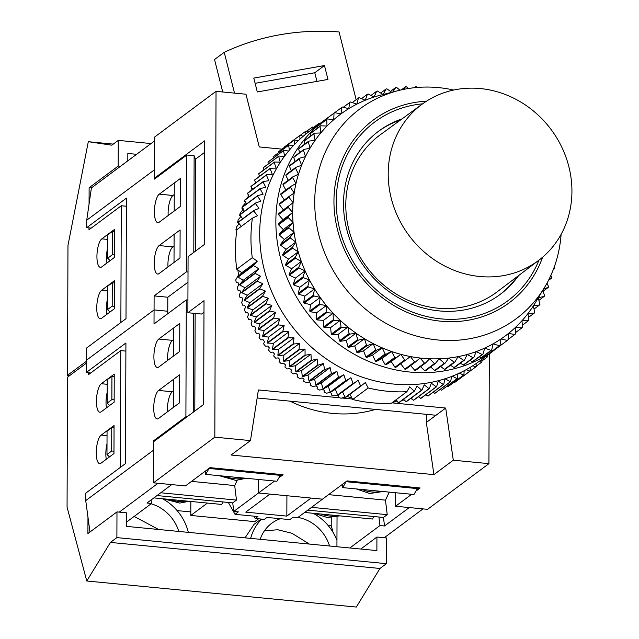 <?xml version="1.0" encoding="UTF-8"?>
<svg xmlns="http://www.w3.org/2000/svg" width="639" height="639" viewBox="0 0 639 639"><rect width="100%" height="100%" fill="white"/><g stroke="black" fill="none" stroke-linecap="round" stroke-linejoin="round"><path stroke-width="0.96" d="M167.769 311.249L154.063 309.923L86.233 360.412L154.063 309.923L167.769 311.249M91.193 228.123L86.696 227.692L126.426 198.122L126.003 318.685L86.273 348.255L86.185 372.561L125.915 342.991L125.5 463.563L85.77 493.132L85.738 500.609L89.963 532.015M154.654 140.868L91.401 187.938L86.72 220.215L86.696 227.692M167.753 313.709L167.817 297.231L154.111 295.905L186.412 271.863L186.82 155.029L154.518 179.072L154.55 169.726L86.72 220.215M154.111 295.905L154.015 323.941L186.308 299.899L185.901 416.732L153.6 440.774L153.568 450.12L85.738 500.609M180.198 206.573L159.199 222.196A14.537 4.657 -84.5 0 1 157.849 222.652A14.537 4.657 -84.5 0 1 154.454 209.776A14.537 4.657 -84.5 0 1 159.295 194.16L180.294 178.537L180.198 206.573L174.191 211.038L174.295 183.002L180.294 178.537L180.198 206.573M159.023 273.604A14.537 4.657 95.5 0 1 157.673 274.051A14.537 4.657 95.5 0 1 154.279 261.183A14.537 4.657 95.5 0 1 159.119 245.568L180.11 229.936L180.014 257.98L159.023 273.604M174.247 194.552L173.001 195.486A14.537 4.657 -84.5 0 0 168.105 213.107A14.537 4.657 -84.5 0 0 168.177 215.519M167.993 266.926A14.537 4.657 95.5 0 1 167.929 264.514A14.537 4.657 95.5 0 1 172.826 246.894L159.119 245.568M174.072 245.959L172.826 246.894M167.817 297.231L187.986 282.214M195.358 251.215L195.678 159.966L194.128 155.74L186.82 155.029M186.412 271.863L188.018 272.022M193.793 252.389L194.128 155.74M107.664 258.228L112.368 254.721L112.456 231.358L107.743 234.856L107.664 258.228L110.164 260.616M114.653 254.945L112.368 254.721M114.74 231.574L112.456 231.358M107.48 309.635L112.192 306.129L112.272 282.757L107.568 286.264L107.48 309.635L109.988 312.024M114.477 306.345L112.192 306.129M114.557 282.981L112.272 282.757M107.703 247.509A14.537 4.657 -84.5 0 0 106.961 263.004M106.777 314.404A14.537 4.657 95.5 0 1 107.52 298.916M127.8 160.844L127.832 153.456L136.594 154.303M120.867 322.511L121.274 205.742L88.973 229.776L88.981 227.907M89.061 204.073L89.117 187.722L91.401 187.938M120.475 166.3L118.191 166.084L118.279 140.38L111.817 145.189L88.31 141.706L67.974 245.408L67.518 375.325L86.225 361.402M151.044 143.551L118.279 140.38M118.191 166.084L89.117 187.722M69.739 375.532L67.518 375.325M113.255 144.118L88.31 141.706M101.545 318.302A14.537 4.657 95.5 0 1 100.195 318.749A14.537 4.657 95.5 0 1 96.808 305.873A14.537 4.657 95.5 0 1 101.649 290.258L114.565 280.649L114.469 308.685L101.545 318.302M114.748 229.241L101.825 238.858A14.537 4.657 -84.5 0 0 96.984 254.474A14.537 4.657 -84.5 0 0 100.379 267.342A14.537 4.657 -84.5 0 0 101.729 266.894L114.645 257.277L114.748 229.241M126.394 206.237L121.274 205.742M245.049 537.838L254.082 524.315L261.159 519.052M250.656 538.381A48.452 44.075 -126.7 0 1 261.718 519.108M313.198 513.293A48.452 44.075 -126.7 0 1 336.953 540.195M162.434 498.716A48.452 44.075 -126.7 0 1 188.337 532.359M158.576 529.483L134.15 516.416M151.131 503.78A38.763 35.257 -126.7 0 1 178.816 531.44M309.34 544.053L292.015 533.293L277.837 529.755L264.45 530.777M297.974 517.422A38.763 35.257 -126.7 0 1 329.58 546.01M333.031 532.303L331.218 525.498L327.871 525.17M190.813 511.927L177.115 510.601M116.889 537.607L386.427 563.662L386.515 537.958L376.922 537.032L376.874 550.586L126.53 526.384L126.578 512.829L116.977 511.903L116.889 537.607L110.427 542.415L86.776 580.995L67.063 507.11L67.518 377.194L86.217 363.272M376.922 537.032L360.803 549.029M331.25 517.646L331.218 525.498M106.274 459.281A14.537 4.657 95.5 0 1 107.017 443.786M107.192 392.386A14.537 4.657 -84.5 0 0 106.457 407.874M87.966 517.183L87.91 533.541L116.977 511.903M88.47 372.777L88.462 374.654L120.763 350.611L120.356 467.381M386.427 563.662L379.965 568.47L356.314 607.05L86.776 580.995M379.965 568.47L110.427 542.415M101.321 383.727A14.537 4.657 -84.5 0 0 96.481 399.343A14.537 4.657 -84.5 0 0 99.876 412.219A14.537 4.657 -84.5 0 0 101.226 411.764L114.141 402.147L114.237 374.111L101.321 383.727L107.224 384.295M113.966 453.554L101.042 463.171A14.537 4.657 95.5 0 1 99.692 463.618A14.537 4.657 95.5 0 1 96.305 450.751A14.537 4.657 95.5 0 1 101.138 435.135L114.062 425.518L113.966 453.554M125.891 351.107L120.763 350.611M260.177 539.3A38.763 35.257 -126.7 0 1 271.687 523.293A38.763 35.257 -126.7 0 1 280.337 518.708M233.77 511.424L258.531 492.988L258.579 479.49L258.531 492.988L269.954 494.099L245.727 512.127L286.839 516.104L311.065 498.069L322.487 499.171L297.726 517.606L293.157 517.167L289.842 519.627L267.006 517.422L264.394 519.363L255.257 518.477L257.868 516.536L235.024 514.331L238.339 511.863L233.77 511.424L232.724 502.877L157.01 495.56M304.635 512.462L372.441 519.02L373.911 516.528M311.512 507.342L387.226 514.667L383.48 517.454L384.526 525.993L379.957 525.554L349.837 547.974M383.48 517.454L378.911 517.007L379.957 525.554M336.929 546.72L337.033 516.791M384.526 525.993L409.287 507.566L422.994 508.892L384.239 537.742M90.69 372.992L86.185 372.561M151.108 499.954L151.539 503.476L126.546 522.079M119.261 512.127L158.025 483.276L171.731 484.602L146.97 503.029L151.539 503.476M158.792 339.029A14.537 4.657 -84.5 0 0 153.951 354.645A14.537 4.657 -84.5 0 0 157.346 367.521A14.537 4.657 -84.5 0 0 158.696 367.074L179.687 351.442L179.783 323.406L158.792 339.029L172.498 340.355L173.744 339.429M158.608 390.437A14.537 4.657 95.5 0 0 153.775 406.053A14.537 4.657 95.5 0 0 157.162 418.928A14.537 4.657 95.5 0 0 158.512 418.473L179.511 402.85L179.607 374.805L173.608 379.278L173.504 407.315L179.511 402.85L179.607 374.805L158.608 390.437L172.314 391.763A14.537 4.657 -84.5 0 0 167.426 409.383A14.537 4.657 -84.5 0 0 167.49 411.796M107.056 431.133L111.769 427.635L111.689 450.998L106.977 454.505L107.056 431.133M114.054 427.85L111.769 427.635M113.974 451.222L111.689 450.998M109.485 456.893L106.977 454.505M153.6 440.774L154.71 440.878M160.756 492.773L236.47 500.089L232.724 502.877M236.47 500.089L234.697 485.56L191.532 481.391M234.697 485.56L237.189 480.352M107.24 379.734L111.945 376.227L111.865 399.591L107.16 403.097L107.24 379.734M114.229 376.443L111.945 376.227M114.149 399.814L111.865 399.591M109.66 405.485L107.16 403.097M193.577 313.27L193.234 412.211M195.143 313.422L194.799 411.045M167.666 360.388A14.537 4.657 95.5 0 1 167.602 357.984A14.537 4.657 95.5 0 1 172.498 340.355M172.314 391.763L173.568 390.828M187.922 300.058L186.308 299.899M187.011 416.844L185.901 416.732M378.911 517.007L307.766 510.13M286.839 516.104L286.911 495.736M387.226 514.667L385.453 500.137L389.287 492.126M328.582 494.642L385.453 500.137M258.547 518.796L254.753 521.624L190.797 515.441L207.419 503.069M190.845 501.463L190.797 515.441M228.347 502.454L235.024 514.331M255.257 518.477L253.955 516.16M153.871 497.893L221.685 504.443L223.147 501.95M388.2 173.656A97.44 88.629 53.3 0 0 440.902 263.923A97.44 88.629 53.3 0 0 538.789 260.289A97.44 88.629 53.3 0 0 571.937 191.412A97.44 88.629 53.3 0 0 519.874 101.513A97.44 88.629 53.3 0 0 422.435 103.965A97.44 88.629 53.3 0 0 388.2 173.656M422.435 103.965L380.189 134.861A97.879 89.029 53.3 0 0 345.795 204.863A97.879 89.029 53.3 0 0 398.736 295.545A97.879 89.029 53.3 0 0 497.062 291.895L538.789 260.289M251.918 188.992L251.47 188.681A140.524 127.816 -126.7 0 1 251.654 188.377M251.47 188.681L252.477 188.513M252.038 189.264A140.524 127.816 53.3 0 0 251.478 190.246M248.547 195.414L247.916 195.031A140.524 127.816 -126.7 0 1 248.14 194.615M247.916 195.031L248.986 194.903M248.635 195.598A140.524 127.816 53.3 0 0 248.036 196.812L245.895 199.104A140.524 127.816 -126.7 0 0 245.855 199.184M245.504 202.028L244.745 201.612A140.524 127.816 -126.7 0 1 244.977 201.093M244.745 201.612L245.871 201.517M245.584 202.172A140.524 127.816 53.3 0 0 245.033 203.49L242.956 205.814A140.524 127.816 -126.7 0 0 242.508 206.932M242.812 208.809L241.949 208.402A140.524 127.816 -126.7 0 1 242.173 207.811M241.949 208.402L243.139 208.33M242.908 208.961A140.524 127.816 53.3 0 0 242.413 210.367L240.4 212.715A140.524 127.816 -126.7 0 0 239.545 215.367L240.799 215.335M240.607 215.958A140.524 127.816 53.3 0 0 240.192 217.412L238.243 219.792A140.524 127.816 -126.7 0 0 237.532 222.508L238.858 222.492M238.706 223.131A140.524 127.816 53.3 0 0 238.363 224.616L236.486 227.021A140.524 127.816 -126.7 0 0 235.935 229.784L237.325 229.792M236.757 269.267L252.261 257.725A145.365 132.225 -126.7 0 1 250.959 237.804A145.365 132.225 -126.7 0 1 252.405 218.147L236.901 229.681A145.365 132.225 -126.7 0 0 235.456 249.338A145.365 132.225 -126.7 0 0 236.757 269.267L241.822 272.661L237.956 276.751L253.459 265.217A145.365 132.225 -126.7 0 0 253.539 265.6L238.027 277.142A145.365 132.225 -126.7 0 1 237.956 276.751M538.965 260.161A111.45 101.369 -126.7 0 1 421.373 315.099A111.45 101.369 -126.7 0 1 336.234 201.221A111.45 101.369 -126.7 0 1 422.611 103.837M402.019 118.894A101.753 92.559 53.3 0 0 378.687 131.139A101.753 92.559 53.3 0 0 343.51 203.498A101.753 92.559 53.3 0 0 398.209 297.574A101.753 92.559 53.3 0 0 500.201 294.395A101.753 92.559 53.3 0 0 518.628 275.561M499.514 294.906A101.753 92.559 53.3 0 0 517.239 276.615M426.469 101.202A113.87 103.574 53.3 0 0 333.949 201.005A113.87 103.574 53.3 0 0 423.066 317.942A113.87 103.574 53.3 0 0 542.599 257.221M453.682 90.035A130.827 119.006 53.3 0 0 398.241 90.626A130.827 119.006 53.3 0 0 314.731 201.86A130.827 119.006 53.3 0 0 405.669 332.56A130.827 119.006 53.3 0 0 544.62 287.302A130.827 119.006 53.3 0 0 561.106 234.353M398.241 90.626L380.844 95.083A138.096 125.611 53.3 0 0 374.063 97.04A138.096 125.611 53.3 0 0 365.276 100.251A138.096 125.611 53.3 0 0 356.818 104.141A138.096 125.611 53.3 0 0 348.71 108.694A138.096 125.611 53.3 0 0 341.01 113.886A138.096 125.611 53.3 0 0 333.758 119.685A138.096 125.611 53.3 0 0 326.992 126.059A138.096 125.611 53.3 0 0 320.754 132.968A138.096 125.611 53.3 0 0 315.067 140.388A138.096 125.611 53.3 0 0 309.971 148.264A138.096 125.611 53.3 0 0 305.498 156.563A138.096 125.611 53.3 0 0 301.656 165.237A138.096 125.611 53.3 0 0 298.485 174.239A138.096 125.611 53.3 0 0 295.985 183.513A138.096 125.611 53.3 0 0 294.188 193.018A138.096 125.611 53.3 0 0 293.085 202.699A138.096 125.611 53.3 0 0 292.694 212.499A138.096 125.611 53.3 0 0 293.021 222.372A138.096 125.611 53.3 0 0 294.052 232.253A138.096 125.611 53.3 0 0 295.785 242.101A138.096 125.611 53.3 0 0 298.213 251.854A138.096 125.611 53.3 0 0 301.32 261.463A138.096 125.611 53.3 0 0 305.099 270.872A138.096 125.611 53.3 0 0 309.516 280.026A138.096 125.611 53.3 0 0 314.548 288.884A138.096 125.611 53.3 0 0 320.179 297.399A138.096 125.611 53.3 0 0 326.369 305.514A138.096 125.611 53.3 0 0 333.079 313.19A138.096 125.611 53.3 0 0 340.291 320.379A138.096 125.611 53.3 0 0 347.943 327.056A138.096 125.611 53.3 0 0 356.011 333.175A138.096 125.611 53.3 0 0 364.446 338.702A138.096 125.611 53.3 0 0 373.2 343.606A138.096 125.611 53.3 0 0 382.226 347.864A138.096 125.611 53.3 0 0 391.467 351.45A138.096 125.611 53.3 0 0 400.885 354.349A138.096 125.611 53.3 0 0 410.422 356.546A138.096 125.611 53.3 0 0 420.031 358.016A138.096 125.611 53.3 0 0 429.648 358.767A138.096 125.611 53.3 0 0 439.233 358.783A138.096 125.611 53.3 0 0 448.73 358.072A138.096 125.611 53.3 0 0 458.083 356.634A138.096 125.611 53.3 0 0 467.245 354.477A138.096 125.611 53.3 0 0 476.167 351.61A138.096 125.611 53.3 0 0 484.793 348.055A138.096 125.611 53.3 0 0 493.084 343.83A138.096 125.611 53.3 0 0 500.992 338.958A138.096 125.611 53.3 0 0 508.468 333.462A138.096 125.611 53.3 0 0 515.489 327.368A138.096 125.611 53.3 0 0 521.991 320.722A138.096 125.611 53.3 0 0 527.958 313.557A138.096 125.611 53.3 0 0 533.349 305.897A138.096 125.611 53.3 0 0 535.362 302.686L544.62 287.302M328.262 117.4A142.944 130.021 53.3 0 0 325.275 119.557A142.944 130.021 53.3 0 0 275.856 221.19A142.944 130.021 53.3 0 0 352.696 353.351A142.944 130.021 53.3 0 0 495.968 348.886A142.944 130.021 53.3 0 0 497.637 347.632M325.275 119.557L309.124 131.57A142.944 130.021 53.3 0 0 259.706 233.211A142.944 130.021 53.3 0 0 336.545 365.372A142.944 130.021 53.3 0 0 479.817 360.907L495.968 348.886M400.613 119.924A101.753 92.559 53.3 0 0 378.008 131.65M345.971 481.694L418.146 488.675L418.641 487.829M281.591 474.577L281.088 475.424L208.921 468.451M395.629 492.733L395.581 506.24L411.644 494.282M415.965 491.071L420.135 487.972L347.041 480.903L322.487 499.171L258.531 492.988L274.594 481.039M278.916 477.82L283.077 474.721L209.983 467.652L185.438 485.928L153.456 482.836L153.6 441.709L203.665 404.447L204.025 300.697L187.874 312.719L201.581 314.045L203.985 312.255M279.275 204.512L288.964 197.299A142.944 130.021 53.3 0 1 289.06 196.469L279.371 203.681A142.944 130.021 53.3 0 0 279.275 204.512L283.397 209.911L278.564 213.761A142.944 130.021 53.3 0 0 278.532 214.6L283.005 219.712L278.5 223.954A142.944 130.021 53.3 0 0 278.524 224.792L283.333 229.585L279.171 234.178A142.944 130.021 53.3 0 0 279.259 235.024L284.363 239.465L280.569 244.402A142.944 130.021 53.3 0 0 280.721 245.248L286.096 249.314L282.702 254.554A142.944 130.021 53.3 0 0 282.909 255.392L288.524 259.067L285.537 264.586A142.944 130.021 53.3 0 0 285.801 265.409L291.632 268.676L289.076 274.443A142.944 130.021 53.3 0 0 289.395 275.249L295.402 278.085L293.285 284.075A142.944 130.021 53.3 0 0 293.668 284.858L299.819 287.238L298.157 293.413A142.944 130.021 53.3 0 0 298.589 294.172L304.859 296.097L303.653 302.423A142.944 130.021 53.3 0 0 304.14 303.158L310.49 304.611L309.747 311.049A142.944 130.021 53.3 0 0 310.282 311.744L316.672 312.727L316.409 319.252A142.944 130.021 53.3 0 0 316.984 319.907L323.39 320.403L323.598 326.968A142.944 130.021 53.3 0 0 324.221 327.583L330.603 327.591L331.282 334.173A142.944 130.021 53.3 0 0 331.937 334.748L338.255 334.269L339.405 340.827A142.944 130.021 53.3 0 0 340.1 341.346L346.322 340.387L347.935 346.881A142.944 130.021 53.3 0 0 348.662 347.352L354.757 345.915L356.826 352.313A142.944 130.021 53.3 0 0 357.568 352.728L363.511 350.819L366.019 357.081A142.944 130.021 53.3 0 0 366.786 357.449L372.529 355.076L375.468 361.179A142.944 130.021 53.3 0 0 376.259 361.482L381.779 358.663L385.125 364.565A142.944 130.021 53.3 0 0 385.932 364.813L391.196 361.562L394.942 367.233A142.944 130.021 53.3 0 0 395.757 367.417L400.733 363.759L404.846 369.158A142.944 130.021 53.3 0 0 405.669 369.286L415.358 362.073A142.944 130.021 53.3 0 1 414.543 361.946L410.422 356.546L395.757 367.417M280.745 194.568L290.433 187.355A142.944 130.021 53.3 0 1 290.593 186.54L280.896 193.753A142.944 130.021 53.3 0 0 280.745 194.568L284.331 199.983M282.941 184.831L292.63 177.618A142.944 130.021 53.3 0 1 292.846 176.827L283.157 184.032A142.944 130.021 53.3 0 0 282.941 184.831L285.905 190.031M285.849 175.35L295.537 168.137A142.944 130.021 53.3 0 1 295.809 167.37L286.12 174.583A142.944 130.021 53.3 0 0 285.849 175.35L288.221 180.262M289.451 166.188L299.14 158.975A142.944 130.021 53.3 0 1 299.467 158.232L289.779 165.445A142.944 130.021 53.3 0 0 289.451 166.188L291.28 170.741M293.732 157.378L303.421 150.165A142.944 130.021 53.3 0 1 303.805 149.454L294.116 156.667A142.944 130.021 53.3 0 0 293.732 157.378L295.066 161.507M298.661 148.983L308.349 141.77A142.944 130.021 53.3 0 1 308.789 141.099L299.1 148.312A142.944 130.021 53.3 0 0 298.661 148.983L299.563 152.609M304.22 141.043L313.909 133.831A142.944 130.021 53.3 0 1 314.396 133.2L304.707 140.412A142.944 130.021 53.3 0 0 304.22 141.043L304.755 144.095M310.37 133.599L320.059 126.386A142.944 130.021 53.3 0 1 320.594 125.795L310.905 133.008A142.944 130.021 53.3 0 0 310.37 133.599L310.626 136.003M317.088 126.698L326.777 119.485A142.944 130.021 53.3 0 1 327.352 118.942L317.663 126.155A142.944 130.021 53.3 0 0 317.088 126.698L317.136 128.367M324.324 120.372L334.013 113.159A142.944 130.021 53.3 0 1 334.636 112.664L324.939 119.876A142.944 130.021 53.3 0 0 324.324 120.372L324.292 121.218M497.126 347.512L497.653 347.632A142.944 130.021 53.3 0 0 498.292 347.161L507.981 339.948A142.944 130.021 53.3 0 1 507.342 340.419L500.992 338.958L500.025 345.348L490.337 352.56A142.944 130.021 53.3 0 1 489.666 352.976L499.355 345.763A142.944 130.021 53.3 0 0 500.025 345.348M488.332 352.568L489.666 352.976M479.242 356.882L481.255 357.664A142.944 130.021 53.3 0 0 481.966 357.305L491.655 350.092A142.944 130.021 53.3 0 1 490.944 350.452L484.793 348.055L482.908 354.15L473.219 361.362A142.944 130.021 53.3 0 1 472.477 361.666L482.173 354.453A142.944 130.021 53.3 0 0 482.908 354.15M469.889 360.436L472.477 361.666M460.312 363.232L463.379 364.957A142.944 130.021 53.3 0 0 464.146 364.717L473.834 357.505A142.944 130.021 53.3 0 1 473.068 357.744L467.245 354.477L464.481 360.132L454.792 367.345A142.944 130.021 53.3 0 1 454.002 367.529L463.698 360.316A142.944 130.021 53.3 0 0 464.481 360.132M450.551 365.26L454.002 367.529M440.654 366.506L444.409 369.358A142.944 130.021 53.3 0 0 445.207 369.238L454.896 362.025A142.944 130.021 53.3 0 1 454.097 362.145L448.73 358.072L445.143 363.168L435.455 370.38A142.944 130.021 53.3 0 1 434.64 370.444L444.329 363.232A142.944 130.021 53.3 0 0 445.143 363.168M430.67 366.978L434.64 370.444M420.654 366.666L424.751 370.772A142.944 130.021 53.3 0 0 425.574 370.772L435.263 363.559A142.944 130.021 53.3 0 1 434.44 363.559L429.648 358.767L425.318 363.192L415.63 370.404A142.944 130.021 53.3 0 1 414.807 370.34L424.496 363.128A142.944 130.021 53.3 0 0 425.318 363.192M410.645 365.588L414.807 370.34M278.564 213.761L293.085 202.699L288.964 197.299M289.06 196.469L294.188 193.018L290.433 187.355M290.593 186.54L295.985 183.513L292.63 177.618M292.846 176.827L298.485 174.239L295.537 168.137M295.809 167.37L301.656 165.237L299.14 158.975M299.467 158.232L305.498 156.563L303.421 150.165M303.805 149.454L309.971 148.264L308.349 141.77M308.789 141.099L315.067 140.388L313.909 133.831M314.396 133.2L320.754 132.968L320.059 126.386M320.594 125.795L326.992 126.059L326.777 119.485M327.352 118.942L333.758 119.685L334.013 113.159M334.636 112.664L341.01 113.886L341.737 107.44L334.708 112.672M343.343 107.256L349.9 102.368L348.71 108.694L342.392 107.001A142.944 130.021 53.3 0 0 341.737 107.44M352.289 102.567L358.471 97.967L356.818 104.141L350.595 101.976A142.944 130.021 53.3 0 0 349.9 102.368M361.514 98.63L367.385 94.26L365.276 100.251L359.198 97.631A142.944 130.021 53.3 0 0 358.471 97.967M370.979 95.451L376.611 91.265L374.063 97.04L368.144 93.981A142.944 130.021 53.3 0 0 367.385 94.26M383.08 94.508L377.385 91.05A142.944 130.021 53.3 0 0 376.611 91.265M380.66 93.038L386.084 88.997A142.944 130.021 53.3 0 1 386.875 88.845L391.747 92.288M383.12 94.5L386.084 88.997M390.493 91.401L395.757 87.479A142.944 130.021 53.3 0 1 396.563 87.391L400.006 90.187M392.833 92.008L395.757 87.479M401.324 89.883L405.581 86.712A142.944 130.021 53.3 0 1 406.396 86.68L408.369 88.517M403.521 89.404L405.581 86.712M414.096 87.743L415.502 86.696A142.944 130.021 53.3 0 1 416.324 86.728L417.003 87.463M414.607 87.687L415.502 86.696M553.518 269.003L554.173 268.516A142.944 130.021 53.3 0 0 554.356 267.717L554.133 267.35M554.173 268.516L553.59 268.811M548.438 280.433L551.561 278.109A142.944 130.021 53.3 0 0 551.8 277.326L550.826 275.473M551.561 278.109L549.101 279.123M543.022 291.296L548.246 287.414A142.944 130.021 53.3 0 0 548.542 286.655L547 283.157M548.246 287.414L543.677 288.876M538.877 300.37L544.244 296.376A142.944 130.021 53.3 0 0 544.596 295.649L542.719 290.465M544.244 296.376L538.326 297.766M534.028 309.076L539.58 304.947A142.944 130.021 53.3 0 0 539.995 304.252L538.19 297.982M539.58 304.947L533.349 305.897L534.747 312.431A142.944 130.021 53.3 0 1 534.284 313.086L527.958 313.557L528.884 320.123A142.944 130.021 53.3 0 1 528.373 320.738L521.991 320.722L522.446 327.304A142.944 130.021 53.3 0 1 521.887 327.871L515.489 327.368L515.465 333.925A142.944 130.021 53.3 0 1 514.866 334.445L508.468 333.462L507.981 339.948M528.501 317.391L534.284 313.086M522.303 325.259L528.373 320.738M515.473 332.655L521.887 327.871M508.013 339.549L514.866 334.445M497.653 347.632L507.342 340.419M499.355 345.763L493.084 343.83L491.655 350.092M481.255 357.664L490.944 350.452M482.173 354.453L476.167 351.61L473.834 357.505M463.379 364.957L473.068 357.744M463.698 360.316L458.083 356.634L454.896 362.025M444.409 369.358L454.097 362.145M444.329 363.232L439.233 358.783L435.263 363.559M424.751 370.772L434.44 363.559M424.496 363.128L420.031 358.016L415.358 362.073M404.846 369.158L414.543 361.946M394.942 367.233L404.631 360.021A142.944 130.021 53.3 0 0 405.445 360.204M404.631 360.021L400.885 354.349L385.932 364.813M385.125 364.565L394.814 357.353A142.944 130.021 53.3 0 0 395.621 357.6M394.814 357.353L391.467 351.45L385.948 354.27L376.259 361.482M375.468 361.179L385.157 353.966A142.944 130.021 53.3 0 0 385.948 354.27M385.157 353.966L382.226 347.864L376.483 350.236L366.786 357.449M366.019 357.081L375.708 349.868A142.944 130.021 53.3 0 0 376.483 350.236M375.708 349.868L373.2 343.606L367.265 345.515L357.568 352.728M356.826 352.313L366.514 345.1A142.944 130.021 53.3 0 0 367.265 345.515M366.514 345.1L364.446 338.702L358.351 340.14L348.662 347.352M347.935 346.881L357.624 339.668A142.944 130.021 53.3 0 0 358.351 340.14M357.624 339.668L356.011 333.175L349.789 334.133L340.1 341.346M339.405 340.827L349.094 333.614A142.944 130.021 53.3 0 0 349.789 334.133M349.094 333.614L347.943 327.056L341.625 327.535L331.937 334.748M331.282 334.173L340.97 326.96A142.944 130.021 53.3 0 0 341.625 327.535M340.97 326.96L340.291 320.379L333.909 320.379L324.221 327.583M323.598 326.968L333.294 319.756A142.944 130.021 53.3 0 0 333.909 320.379M333.294 319.756L333.079 313.19L326.673 312.695L316.984 319.907M316.409 319.252L326.106 312.04A142.944 130.021 53.3 0 0 326.673 312.695M326.106 312.04L326.369 305.514L319.971 304.531L310.282 311.744M309.747 311.049L319.444 303.844A142.944 130.021 53.3 0 0 319.971 304.531M319.444 303.844L320.179 297.399L313.829 295.945L304.14 303.158M303.653 302.423L313.342 295.21A142.944 130.021 53.3 0 0 313.829 295.945M313.342 295.21L314.548 288.884L308.278 286.959L298.589 294.172M298.157 293.413L307.846 286.2A142.944 130.021 53.3 0 0 308.278 286.959M307.846 286.2L309.516 280.026L303.357 277.646L293.668 284.858M293.285 284.075L302.982 276.863A142.944 130.021 53.3 0 0 303.357 277.646M302.982 276.863L305.099 270.872L299.084 268.037L289.395 275.249M289.076 274.443L298.764 267.238A142.944 130.021 53.3 0 0 299.084 268.037M298.764 267.238L301.32 261.463L295.49 258.196L285.801 265.409M285.537 264.586L295.226 257.381A142.944 130.021 53.3 0 0 295.49 258.196M295.226 257.381L298.213 251.854L292.598 248.18L282.909 255.392M282.702 254.554L292.39 247.341A142.944 130.021 53.3 0 0 292.598 248.18M292.39 247.341L295.785 242.101L290.41 238.035L280.721 245.248M280.569 244.402L290.266 237.189A142.944 130.021 53.3 0 0 290.41 238.035M290.266 237.189L294.052 232.253L288.948 227.811L279.259 235.024M279.171 234.178L288.86 226.973A142.944 130.021 53.3 0 0 288.948 227.811M288.86 226.973L293.021 222.372L288.221 217.579L278.524 224.792M278.5 223.954L288.189 216.741A142.944 130.021 53.3 0 0 288.221 217.579M288.189 216.741L292.694 212.499L288.221 207.395A142.944 130.021 53.3 0 1 288.253 206.557M278.532 214.6L288.221 207.395M283.005 219.712L292.694 212.499M283.333 229.585L293.021 222.372M284.363 239.465L294.052 232.253M286.096 249.314L295.785 242.101M288.524 259.067L298.213 251.854M291.632 268.676L301.32 261.463M295.402 278.085L305.099 270.872M299.819 287.238L309.516 280.026M304.859 296.097L314.548 288.884M310.49 304.611L320.179 297.399M316.672 312.727L326.369 305.514M323.39 320.403L333.079 313.19M330.603 327.591L340.291 320.379M338.255 334.269L347.943 327.056M346.322 340.387L356.011 333.175M354.757 345.915L364.446 338.702M363.511 350.819L373.2 343.606M372.529 355.076L382.226 347.864M381.779 358.663L391.467 351.45M391.196 361.562L400.885 354.349M400.733 363.759L410.422 356.546M283.397 209.911L293.085 202.699M240.464 215.75L239.545 215.367M238.467 222.827L237.532 222.508M236.845 230.048L235.935 229.784M338.71 395.797L338.366 397.402L338.782 395.821A140.524 127.816 53.3 0 1 336.665 395.118L333.862 395.908A140.524 127.816 -126.7 0 1 331.146 394.926L331.577 393.281A140.524 127.816 53.3 0 1 329.492 392.466L326.705 393.193A140.524 127.816 -126.7 0 1 324.037 392.058L324.492 390.349A140.524 127.816 53.3 0 1 322.439 389.415L319.676 390.078A140.524 127.816 -126.7 0 1 317.056 388.8L317.535 387.018A140.524 127.816 53.3 0 1 315.522 385.972L312.791 386.571A140.524 127.816 -126.7 0 1 310.227 385.157L310.738 383.312A140.524 127.816 53.3 0 1 308.781 382.162L306.073 382.697A140.524 127.816 -126.7 0 1 303.581 381.14L304.116 379.239A140.524 127.816 53.3 0 1 302.215 377.976L299.539 378.456A140.524 127.816 -126.7 0 1 297.127 376.77L297.702 374.813A140.524 127.816 53.3 0 1 295.865 373.448L293.221 373.871A140.524 127.816 -126.7 0 1 290.889 372.05L291.504 370.037A140.524 127.816 53.3 0 1 289.731 368.575L287.127 368.951A140.524 127.816 -126.7 0 1 284.89 367.002L285.545 364.941A140.524 127.816 53.3 0 1 283.844 363.391L281.288 363.703A140.524 127.816 -126.7 0 1 279.147 361.642L279.842 359.533A140.524 127.816 53.3 0 1 278.229 357.888L275.713 358.159A140.524 127.816 -126.7 0 1 273.676 355.987L274.419 353.83A140.524 127.816 53.3 0 1 272.885 352.105L270.417 352.329A140.524 127.816 -126.7 0 1 268.5 350.052L269.291 347.848A140.524 127.816 53.3 0 1 267.845 346.05L265.433 346.226A140.524 127.816 -126.7 0 1 263.627 343.862L264.466 341.617A140.524 127.816 53.3 0 1 263.116 339.74L260.752 339.884A140.524 127.816 -126.7 0 1 259.075 337.424L259.969 335.14A140.524 127.816 53.3 0 1 258.715 333.207L256.415 333.31A140.524 127.816 -126.7 0 1 254.857 330.77L255.816 328.454A140.524 127.816 53.3 0 1 254.665 326.457L252.413 326.529A140.524 127.816 -126.7 0 1 250.999 323.917L252.006 321.569A140.524 127.816 53.3 0 1 250.967 319.516L248.771 319.556A140.524 127.816 -126.7 0 1 247.493 316.88L248.571 314.508A140.524 127.816 53.3 0 1 247.628 312.407L245.504 312.423A140.524 127.816 -126.7 0 1 244.362 309.691L245.504 307.295A140.524 127.816 53.3 0 1 244.673 305.154L242.612 305.154A140.524 127.816 -126.7 0 1 241.622 302.375L242.82 299.955A140.524 127.816 53.3 0 1 242.109 297.782L240.104 297.758A140.524 127.816 -126.7 0 1 239.266 294.938L240.528 292.502A140.524 127.816 53.3 0 1 239.937 290.306L237.996 290.274A140.524 127.816 -126.7 0 1 237.309 287.422L238.643 284.978A140.524 127.816 53.3 0 1 238.163 282.757L236.294 282.71A140.524 127.816 -126.7 0 1 235.759 279.842L238.563 274.93A140.524 127.816 -126.7 0 1 237.868 270.009M344.932 397.059L341.114 398.225A140.524 127.816 -126.7 0 1 338.366 397.402M397.011 401.124A140.524 127.816 53.3 0 1 395.621 401.316L392.809 402.658A140.524 127.816 -126.7 0 1 392.05 402.746M397.138 401.252L397.322 402.043L397.746 401.02M397.849 401.963A140.524 127.816 -126.7 0 1 397.322 402.043M404.311 400.078L404.487 400.709L404.934 399.758M404.91 400.621A140.524 127.816 -126.7 0 1 404.487 400.709M411.388 398.528L411.54 398.96L412.003 398.073M418.425 396.739L420.75 398.345L436.253 386.803A145.365 132.225 -126.7 0 0 436.613 386.699L421.109 398.241A145.365 132.225 -126.7 0 1 420.75 398.345M319.58 123.798L318.965 123.479A145.365 132.225 -126.7 0 0 318.637 123.647L313.477 127.488M314.188 127.808L312.439 127.025A145.365 132.225 -126.7 0 0 312.12 127.209L306.76 131.203M308.653 131.93L306.145 130.963A145.365 132.225 -126.7 0 0 305.841 131.163L300.258 135.324M284.315 147.034L299.819 135.5A145.365 132.225 -126.7 0 1 300.106 135.276L284.603 146.818A145.365 132.225 -126.7 0 0 284.315 147.034L284.331 147.409M278.572 151.731L294.076 140.189A145.365 132.225 -126.7 0 1 294.355 139.949L278.852 151.491A145.365 132.225 -126.7 0 0 278.572 151.731L278.66 152.593M273.125 156.779L288.628 145.237A145.365 132.225 -126.7 0 1 288.892 144.981L273.388 156.515A145.365 132.225 -126.7 0 0 273.125 156.779L273.324 158.089M267.989 162.154L283.492 150.612A145.365 132.225 -126.7 0 1 283.74 150.341L268.236 161.883A145.365 132.225 -126.7 0 0 267.989 162.154L268.348 163.88M263.18 167.841L278.684 156.307A145.365 132.225 -126.7 0 1 278.916 156.02L263.412 167.554A145.365 132.225 -126.7 0 0 263.18 167.841L263.739 169.958M258.723 173.832L274.227 162.298A145.365 132.225 -126.7 0 1 274.435 161.994L258.931 173.536A145.365 132.225 -126.7 0 0 258.723 173.832L259.506 176.292M254.618 180.102L270.121 168.568A145.365 132.225 -126.7 0 1 270.313 168.249L254.809 179.791A145.365 132.225 -126.7 0 0 254.618 180.102L255.664 182.874M250.879 186.636L266.391 175.094A145.365 132.225 -126.7 0 1 266.559 174.767L251.055 186.308A145.365 132.225 -126.7 0 0 250.879 186.636L252.221 189.687M247.533 193.401L263.036 181.859A145.365 132.225 -126.7 0 1 263.196 181.524L247.684 193.066A145.365 132.225 -126.7 0 0 247.533 193.401L249.194 196.708M244.577 200.39L260.081 188.848A145.365 132.225 -126.7 0 1 260.217 188.497L244.713 200.039A145.365 132.225 -126.7 0 0 244.577 200.39L246.574 203.905M242.021 207.571L257.525 196.029A145.365 132.225 -126.7 0 1 257.637 195.67L242.133 207.212A145.365 132.225 -126.7 0 0 242.021 207.571L244.386 211.277M239.873 214.928L255.376 203.386A145.365 132.225 -126.7 0 1 255.472 203.018L239.968 214.56A145.365 132.225 -126.7 0 0 239.873 214.928L242.62 218.786M238.147 222.428L253.651 210.894A145.365 132.225 -126.7 0 1 253.731 210.519L238.227 222.06A145.365 132.225 -126.7 0 0 238.147 222.428L241.302 226.406M238.027 277.142L243.243 280.257L239.633 284.587L255.137 273.045A145.365 132.225 -126.7 0 0 255.233 273.428L239.729 284.97A145.365 132.225 -126.7 0 1 239.633 284.587M239.729 284.97L245.072 287.798L241.726 292.35L257.229 280.809A145.365 132.225 -126.7 0 0 257.341 281.192L241.838 292.734A145.365 132.225 -126.7 0 1 241.726 292.35M241.838 292.734L247.301 295.258L244.226 300.018L259.73 288.485A145.365 132.225 -126.7 0 0 259.865 288.86L244.362 300.394A145.365 132.225 -126.7 0 1 244.226 300.018M244.362 300.394L249.929 302.622L247.133 307.575L262.637 296.033A145.365 132.225 -126.7 0 0 262.789 296.4L247.285 307.942A145.365 132.225 -126.7 0 1 247.133 307.575M247.285 307.942L252.94 309.851L250.432 314.987L265.936 303.445A145.365 132.225 -126.7 0 0 266.112 303.805L250.608 315.346A145.365 132.225 -126.7 0 1 250.432 314.987M250.608 315.346L256.327 316.936L254.122 322.232L269.626 310.69A145.365 132.225 -126.7 0 0 269.818 311.041L254.314 322.583A145.365 132.225 -126.7 0 1 254.122 322.232M254.314 322.583L260.081 323.845L258.18 329.293L273.684 317.751A145.365 132.225 -126.7 0 0 273.891 318.094L258.388 329.636A145.365 132.225 -126.7 0 1 258.18 329.293M258.388 329.636L264.187 330.571L262.597 336.138L278.101 324.604A145.365 132.225 -126.7 0 0 278.324 324.931L262.821 336.473A145.365 132.225 -126.7 0 1 262.597 336.138M262.821 336.473L268.636 337.072L267.358 342.76L282.861 331.218A145.365 132.225 -126.7 0 0 283.109 331.537L267.605 343.079A145.365 132.225 -126.7 0 1 267.358 342.76M267.605 343.079L273.412 343.343L272.454 349.126L287.957 337.584A145.365 132.225 -126.7 0 0 288.213 337.887L272.709 349.429A145.365 132.225 -126.7 0 1 272.454 349.126M272.709 349.429L278.492 349.365L277.861 355.22L293.365 343.678A145.365 132.225 -126.7 0 0 293.644 343.974L278.133 355.508A145.365 132.225 -126.7 0 1 277.861 355.22M278.133 355.508L283.876 355.108L283.572 361.019L299.076 349.477A145.365 132.225 -126.7 0 0 299.364 349.757L283.86 361.299A145.365 132.225 -126.7 0 1 283.572 361.019M283.86 361.299L289.539 360.564L289.555 366.514L305.059 354.972A145.365 132.225 -126.7 0 0 305.362 355.236L289.858 366.77A145.365 132.225 -126.7 0 1 289.555 366.514M289.858 366.77L295.458 365.708L295.801 371.674L311.305 360.132A145.365 132.225 -126.7 0 0 311.624 360.38L296.121 371.922A145.365 132.225 -126.7 0 1 295.801 371.674M296.121 371.922L301.624 370.524L302.295 376.499L317.799 364.957A145.365 132.225 -126.7 0 0 318.118 365.188L302.614 376.722A145.365 132.225 -126.7 0 1 302.295 376.499M302.614 376.722L308.014 375.005L309.004 380.964L324.508 369.422A145.365 132.225 -126.7 0 0 324.844 369.63L309.34 381.171A145.365 132.225 -126.7 0 1 309.004 380.964M309.34 381.171L314.604 379.135L315.914 385.053L331.417 373.511A145.365 132.225 -126.7 0 0 331.761 373.703L316.257 385.245A145.365 132.225 -126.7 0 1 315.914 385.053M316.257 385.245L321.377 382.897L322.999 388.76L338.502 377.218A145.365 132.225 -126.7 0 0 338.854 377.393L323.35 388.927A145.365 132.225 -126.7 0 1 322.999 388.76M323.35 388.927L328.31 386.276L330.243 392.066L345.747 380.524A145.365 132.225 -126.7 0 0 346.106 380.676L330.603 392.218A145.365 132.225 -126.7 0 1 330.243 392.066M330.603 392.218L335.379 389.271L337.624 394.966L353.127 383.432A145.365 132.225 -126.7 0 0 353.487 383.56L337.983 395.102A145.365 132.225 -126.7 0 1 337.624 394.966M337.983 395.102L342.568 391.867L345.108 397.45L360.612 385.916A145.365 132.225 -126.7 0 0 360.979 386.028L345.475 397.562A145.365 132.225 -126.7 0 1 345.108 397.45M406.875 391.715A145.365 132.225 -126.7 0 1 368.184 387.977L352.68 399.511A145.365 132.225 -126.7 0 0 391.372 403.257L406.875 391.715L409.743 386.803L414.088 391.156L398.584 402.698A145.365 132.225 -126.7 0 0 398.952 402.658L414.455 391.116A145.365 132.225 -126.7 0 1 414.088 391.156M349.948 394.239L352.68 399.511M395.829 399.934L398.584 402.698M421.588 390.141L406.084 401.683A145.365 132.225 -126.7 0 0 406.452 401.619L421.956 390.086A145.365 132.225 -126.7 0 1 421.588 390.141L417.035 386.028L414.455 391.116M403.457 399.303L406.084 401.683M428.985 388.688L413.481 400.23A145.365 132.225 -126.7 0 0 413.84 400.15L429.352 388.608A145.365 132.225 -126.7 0 1 428.985 388.688L424.24 384.822L421.956 390.086M411.021 398.225L413.481 400.23M443.37 384.494L427.866 396.036A145.365 132.225 -126.7 0 0 428.218 395.908L443.722 384.366A145.365 132.225 -126.7 0 1 443.37 384.494L438.274 381.156L436.613 386.699M425.846 394.71L427.866 396.036M450.319 381.763L434.816 393.304A145.365 132.225 -126.7 0 0 435.151 393.153L450.655 381.619A145.365 132.225 -126.7 0 1 450.319 381.763L445.135 378.743M433.074 392.29L434.816 393.304M457.061 378.615L441.557 390.157A145.365 132.225 -126.7 0 0 441.884 389.99L457.388 378.456A145.365 132.225 -126.7 0 1 457.061 378.615L452.316 376.179M440.151 389.431L441.557 390.157M463.594 375.069L448.091 386.611A145.365 132.225 -126.7 0 0 448.402 386.427L463.906 374.885A145.365 132.225 -126.7 0 1 463.594 375.069L459.329 373.16M447.052 386.148L448.091 386.611M469.881 371.139L454.377 382.673A145.365 132.225 -126.7 0 0 454.68 382.473L470.184 370.932A145.365 132.225 -126.7 0 1 469.881 371.139L466.143 369.701M453.762 382.441L454.377 382.673M476.071 363.583L476.207 366.602A145.365 132.225 -126.7 0 1 475.919 366.826L460.272 378.32M481.71 359.501L481.95 361.906A145.365 132.225 -126.7 0 1 481.678 362.145L476.191 366.227M487.182 355.436L487.397 356.866A145.365 132.225 -126.7 0 1 487.142 357.121L481.87 361.043M492.525 351.45L492.533 351.49A145.365 132.225 -126.7 0 1 492.294 351.762L487.198 355.548M318.637 123.647L318.526 124.581M312.12 127.209L311.976 129.453M305.841 131.163L305.809 134.134M303.213 136.275L300.106 135.276M299.819 135.5L299.979 139.118M298.046 140.923L294.355 139.949M294.076 140.189L294.499 144.462M293.181 145.86L288.892 144.981M288.628 145.237L289.379 150.133M288.604 151.06L283.74 150.341M283.492 150.612L284.643 156.108M284.347 156.507L278.916 156.02M278.684 156.307L280.241 162.178L274.435 161.994M274.227 162.298L276.088 168.105L270.313 168.249M270.121 168.568L272.286 174.287L266.559 174.767M266.391 175.094L268.851 180.709L263.196 181.524M263.036 181.859L265.792 187.355L260.217 188.497M260.081 188.848L263.116 194.2L257.637 195.67M257.525 196.029L260.84 201.229L255.472 203.018M255.376 203.386L258.955 208.41L253.731 210.519M253.651 210.894L257.477 215.718L252.405 218.147M252.261 257.725L257.325 261.127L253.459 265.217M253.539 265.6L258.747 268.723L255.137 273.045M255.233 273.428L260.576 276.264L257.229 280.809M257.341 281.192L262.805 283.724L259.73 288.485M259.865 288.86L265.433 291.08L262.637 296.033M262.789 296.4L268.444 298.309L265.936 303.445M266.112 303.805L271.831 305.394L269.626 310.69M269.818 311.041L275.585 312.311L273.684 317.751M273.891 318.094L279.69 319.029L278.101 324.604M278.324 324.931L284.139 325.539L282.861 331.218M283.109 331.537L288.916 331.809L287.957 337.584M288.213 337.887L293.996 337.823L293.365 343.678M293.644 343.974L299.379 343.566L299.076 349.477M299.364 349.757L305.043 349.022L305.059 354.972M305.362 355.236L310.961 354.166L311.305 360.132M311.624 360.38L317.128 358.99L317.799 364.957M318.118 365.188L323.518 363.471L324.508 369.422M324.844 369.63L330.107 367.593L331.417 373.511M331.761 373.703L336.881 371.355L338.502 377.218M338.854 377.393L343.814 374.742L345.747 380.524M346.106 380.676L350.883 377.729L353.127 383.432M353.487 383.56L358.072 380.325L360.612 385.916M360.979 386.028L365.356 382.513L368.184 387.977M429.352 388.608L431.325 383.2L436.253 386.803M443.722 384.366L445.056 378.775M450.655 381.619L451.573 376.467M457.388 378.456L457.955 373.799M463.906 374.885L464.178 370.756M470.184 370.932L470.224 367.345M472.732 365.796L475.919 366.826M479.074 361.458L481.678 362.145M485.392 356.762L487.142 357.121M351.762 397.746A140.524 127.816 -126.7 0 1 346.873 396.523M401.124 401.044L402.842 400.174A140.524 127.816 53.3 0 0 404.136 399.918M358.072 380.325L342.568 391.867M350.883 377.729L335.379 389.271M343.814 374.742L328.31 386.276M336.881 371.355L321.377 382.897M330.107 367.593L314.604 379.135M323.518 363.471L308.014 375.005M317.128 358.99L301.624 370.524M310.961 354.166L295.458 365.708M305.043 349.022L289.539 360.564M299.379 343.566L283.876 355.108M293.996 337.823L278.492 349.365M288.916 331.809L273.412 343.343M284.139 325.539L268.636 337.072M279.69 319.029L264.187 330.571M275.585 312.311L260.081 323.845M271.831 305.394L256.327 316.936M268.444 298.309L252.94 309.851M265.433 291.08L249.929 302.622M262.805 283.724L247.301 295.258M260.576 276.264L245.072 287.798M258.747 268.723L243.243 280.257M257.325 261.127L241.822 272.661M289.946 401.14A125.987 114.597 53.3 0 0 375.468 409.407M255.121 83.326L314.771 72.75L316.952 81.377M222.723 91.984L214.536 59.523L224.225 52.31A261.663 238.004 -126.7 0 1 339.069 31.95L356.147 99.7M253.795 78.07L324.468 65.537L327.967 79.428L257.293 91.952L253.795 78.07M234.513 93.118L224.225 52.31M324.468 65.537L314.771 72.75M155.628 178.241L154.518 178.137L154.662 137.01L216.038 91.337L245.975 94.229L259.258 146.938L282.015 149.135M216.038 91.337L214.824 437.156L250.464 440.598L231.078 455.024L433.921 474.633L453.299 460.208L445.71 408.049L436.022 415.262L257.15 397.969M433.921 474.633L426.333 422.475L436.022 415.262M250.464 440.598L258.404 389.95L339.684 397.801M341.825 398.009L352.432 399.032M391.915 402.85L445.71 408.049M174.016 262.445L174.112 234.401L180.11 229.936L180.014 257.98L174.016 262.445M173.688 355.907L179.687 351.442L179.783 323.406L173.784 327.871L173.688 355.907M154.518 178.137L204.584 140.876L204.224 244.617L188.074 256.638L187.874 312.719M195.406 159.231L204.544 152.433M453.299 460.208L488.931 463.65L489.314 353.974M488.931 463.65L427.563 509.331L395.581 506.24M214.824 437.156L153.456 482.836M426.365 414.328L426.333 422.475M205.239 471.183L205.63 474.37L276.895 481.255L280.361 475.352M205.63 474.37L209.097 468.467M417.419 488.603L413.952 494.506L342.68 487.621L346.146 481.71M342.68 487.621L342.296 484.434M173.001 195.486L159.295 194.16M107.552 290.833L101.649 290.258M107.727 239.425L101.825 238.858M107.04 435.702L101.138 435.135M186.604 501.056A28.108 21.902 -149.6 0 1 170.142 499.466M320.906 514.036A28.108 21.902 30.4 0 0 337.36 515.625M244.002 478.076A28.108 21.902 -149.6 0 1 224.992 476.239M362.041 489.49A28.108 21.902 30.4 0 0 381.06 491.327M339.82 515.865L327.224 517.518L314.588 513.429M163.832 498.851L179.679 503.093L189.064 501.296M219.193 475.68L235.855 480.4L246.007 478.276M383.065 491.519L369.677 493.5L356.25 488.931"/></g></svg>
